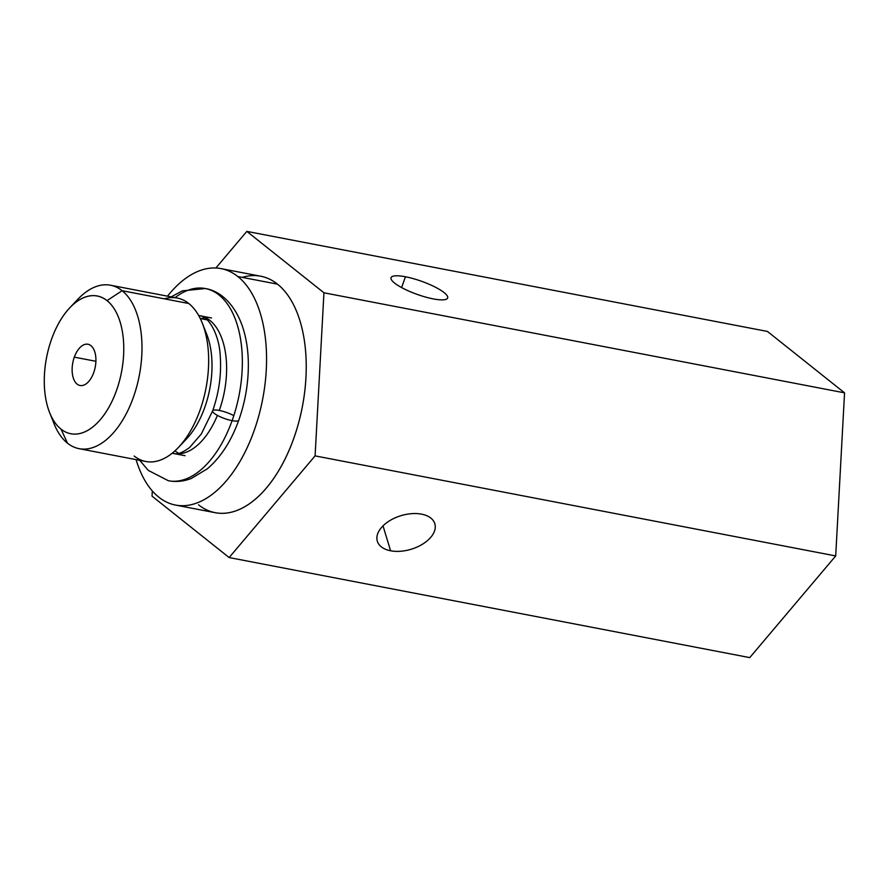 <?xml version="1.0" encoding="UTF-8"?>
<svg xmlns="http://www.w3.org/2000/svg" width="889" height="889" viewBox="0 0 889 889"><rect width="100%" height="100%" fill="white"/><g stroke="black" fill="none" stroke-linecap="round" stroke-linejoin="round"><path stroke-width="1.33" d="M215.883 267.989L246.831 231.384L767.44 331.441L844.55 392.849L767.44 331.441L246.831 231.384L215.883 267.989L246.831 231.384L323.94 292.792L315.095 455.879L229.14 557.559L152.03 496.151L152.308 490.939M221.028 268.6L260.71 276.223A120.404 65.53 100.9 0 1 277.479 284.147A120.404 65.53 -79.1 0 0 242.197 277.368A120.404 65.53 100.9 0 1 302.327 406.84A120.404 65.53 100.9 0 1 198.48 504.785A120.404 65.53 -79.1 0 0 293.637 438.788A120.404 65.53 -79.1 0 0 277.479 284.147L237.808 276.523A120.404 65.53 100.9 0 1 253.954 431.154A120.404 65.53 100.9 0 1 158.798 497.162A120.404 65.53 100.9 0 1 136.095 459.635A120.404 65.53 -79.1 0 0 158.798 497.162A120.404 65.53 -79.1 0 0 175.578 505.085A120.404 65.53 -79.1 0 0 258.888 415.463A120.404 65.53 -79.1 0 0 237.808 276.523A120.404 65.53 -79.1 0 0 221.028 268.6A120.404 65.53 -79.1 0 0 167.51 296.17A120.404 65.53 100.9 0 1 237.808 276.523L277.479 284.147A120.404 65.53 100.9 0 1 298.571 423.086A120.404 65.53 100.9 0 1 215.26 512.709L175.578 505.085M246.831 231.384L323.94 292.792L246.831 231.384L767.44 331.441L844.55 392.849L835.704 555.936L749.749 657.616L835.704 555.936L844.55 392.849L323.94 292.792L844.55 392.849L835.704 555.936L315.095 455.879L835.704 555.936L749.749 657.616L229.14 557.559L749.749 657.616L229.14 557.559L152.03 496.151L229.14 557.559L315.095 455.879L229.14 557.559M405.462 276.768A30.059 6.912 -160.3 0 1 444.111 292.592A30.059 6.912 -160.3 0 1 433.232 298.893A30.059 6.912 -160.3 0 1 394.583 283.069A30.059 6.912 -160.3 0 1 405.462 276.768L401.595 287.558L405.462 276.768A30.059 6.912 19.7 0 0 391.049 277.701A30.059 6.912 19.7 0 0 404.006 288.825A30.059 6.912 19.7 0 0 433.232 298.893A30.059 6.912 19.7 0 0 447.645 297.959A30.059 6.912 19.7 0 0 434.688 286.836A30.059 6.912 19.7 0 0 405.462 276.768A30.059 6.912 -160.3 0 1 447.734 297.482A30.059 6.912 -160.3 0 1 404.851 289.236A30.059 6.912 -160.3 0 1 405.462 276.768L401.595 287.558M315.095 455.879L323.94 292.792L315.095 455.879L835.704 555.936M421.564 514.153A30.059 17.547 -16.9 0 1 430.843 537.223A30.059 17.547 -16.9 0 1 390.593 550.78A30.059 17.547 -16.9 0 1 381.314 527.71A30.059 17.547 -16.9 0 1 421.564 514.153A30.059 17.547 163.1 0 0 389.738 520.676A30.059 17.547 163.1 0 0 377.325 541.212A30.059 17.547 163.1 0 0 390.593 550.78A30.059 17.547 163.1 0 0 422.419 544.246A30.059 17.547 163.1 0 0 434.832 523.721A30.059 17.547 163.1 0 0 421.564 514.153A30.059 17.547 -16.9 0 1 419.775 545.746A30.059 17.547 -16.9 0 1 376.892 537.501A30.059 17.547 -16.9 0 1 421.564 514.153M69.787 307.794L77.921 299.204A83.222 45.295 100.9 0 1 122.115 290.703L107.024 300.626A70.131 38.16 100.9 0 1 116.437 390.682A70.131 38.16 100.9 0 1 61.019 429.131A70.131 38.16 100.9 0 1 51.618 339.065A70.131 38.16 100.9 0 1 107.024 300.626A70.131 38.16 -79.1 0 0 69.787 307.794A70.131 38.16 -79.1 0 0 49.64 412.618A70.131 38.16 -79.1 0 0 61.019 429.131L67.508 443.2A83.222 45.295 100.9 0 1 54.007 423.608L49.64 412.618M93.723 372.602A21.003 11.424 -79.1 0 0 90.911 345.632A21.003 11.424 -79.1 0 0 74.32 357.145A21.003 11.424 -79.1 0 0 77.132 384.115A21.003 11.424 -79.1 0 0 93.723 372.602A21.003 11.424 -79.1 0 0 87.989 344.254A21.003 11.424 -79.1 0 0 74.32 357.145L95.901 361.301L74.32 357.145A21.003 11.424 -79.1 0 0 80.054 385.504A21.003 11.424 -79.1 0 0 93.723 372.602M110.525 285.225L177.189 298.037A83.222 45.295 100.9 0 1 188.779 303.516L122.115 290.703A83.222 45.295 -79.1 0 0 110.525 285.225A83.222 45.295 -79.1 0 0 73.754 303.994A83.222 45.295 100.9 0 1 133.028 304.583A83.222 45.295 100.9 0 1 128.316 409.596A83.222 45.295 100.9 0 1 67.508 443.2L61.019 429.131A70.131 38.16 -79.1 0 0 116.437 390.682A70.131 38.16 -79.1 0 0 107.024 300.626L122.115 290.703A83.222 45.295 100.9 0 1 133.283 397.583A83.222 45.295 100.9 0 1 67.508 443.2A83.222 45.295 -79.1 0 0 79.11 448.678A83.222 45.295 -79.1 0 0 136.695 386.737A83.222 45.295 -79.1 0 0 122.115 290.703L188.779 303.516A83.222 45.295 -79.1 0 0 164.387 298.826A83.222 45.295 100.9 0 1 205.959 388.315A83.222 45.295 100.9 0 1 134.172 456.013A83.222 45.295 -79.1 0 0 178.378 447.511A83.222 45.295 -79.1 0 0 202.281 323.107A83.222 45.295 -79.1 0 0 188.779 303.516A83.222 45.295 100.9 0 1 203.359 399.55A83.222 45.295 100.9 0 1 145.774 461.491L79.11 448.678M51.918 417.619A83.222 45.295 -79.1 0 0 67.508 443.2A83.222 45.295 100.9 0 1 51.918 417.619M207.326 319.907L200.269 318.551M204.759 317.784A70.131 38.16 -79.1 0 0 200.758 318.64A70.131 38.16 100.9 0 1 204.759 317.784M175.3 451.09A70.131 38.16 -79.1 0 0 178.7 453.379A70.131 38.16 100.9 0 1 175.3 451.09M202.281 323.107L206.659 334.097A70.131 38.16 100.9 0 1 186.512 438.922L178.378 447.511M182.534 442.722A70.131 38.16 -79.1 0 0 204.37 329.097A70.131 38.16 100.9 0 1 182.534 442.722M383.015 525.866L390.593 550.78M233.818 415.641A13.868 3.189 19.7 0 0 216.56 410.062A13.868 3.189 19.7 0 0 215.205 414.052A13.868 3.189 19.7 0 0 232.107 420.664A13.868 3.189 19.7 0 0 238.752 420.241A13.868 3.189 -160.3 0 1 232.107 420.664A97.868 53.262 100.9 0 1 168.399 480.749A97.868 53.262 -79.1 0 0 232.107 420.664A97.868 53.262 -79.1 0 0 205.348 288.536A97.868 53.262 -79.1 0 0 175.066 297.626A97.868 53.262 100.9 0 1 233.151 314.039A97.868 53.262 100.9 0 1 232.107 420.664A13.868 3.189 -160.3 0 1 218.616 416.019A13.868 3.189 -160.3 0 1 212.638 410.885A13.868 3.189 19.7 0 0 218.616 416.019A13.868 3.189 19.7 0 0 232.107 420.664A97.868 53.262 100.9 0 0 205.348 288.536C219.383 290.714 234.585 303.071 242.719 327.196C246.564 338.976 248.442 352.011 248.353 366.29C248.153 384.726 244.964 402.706 238.752 420.241C231.284 441.011 220.861 457.168 207.47 468.714L191.424 478.415C183.812 481.394 176.144 482.171 168.399 480.749L148.241 470.37L139.729 460.335M212.638 410.885C218.883 392.994 221.45 375.091 220.328 357.189C219.472 333.553 207.737 315.873 200.114 315.784A70.131 38.16 100.9 0 1 219.283 410.451A13.868 3.189 19.7 0 0 212.638 410.885L201.281 434.032L189.679 447.423C182.578 452.734 177.222 454.768 173.644 453.512M323.94 292.792L844.55 392.849M74.32 357.145A21.003 11.424 100.9 0 1 94.845 352.077A21.003 11.424 100.9 0 1 82.91 385.404A21.003 11.424 100.9 0 1 74.32 357.145L95.901 361.301M61.019 429.131A70.131 38.16 100.9 0 1 67.453 310.394A70.131 38.16 100.9 0 1 123.593 355.1A70.131 38.16 100.9 0 1 61.019 429.131L67.508 443.2M107.024 300.626L122.115 290.703L188.779 303.516M167.51 296.17A120.404 65.53 100.9 0 1 253.454 296.337A120.404 65.53 100.9 0 1 246.864 448.356A120.404 65.53 100.9 0 1 158.798 497.162A120.404 65.53 100.9 0 1 136.095 459.635M237.808 276.523L277.479 284.147M217.394 415.374A70.131 38.16 100.9 0 1 172.244 453.19M198.703 315.562A70.131 38.16 100.9 0 1 219.283 410.451M211.538 317.973L198.669 315.506M172.199 453.234L185.068 455.713M171.144 296.87L182.334 290.87L205.348 288.536"/></g></svg>

